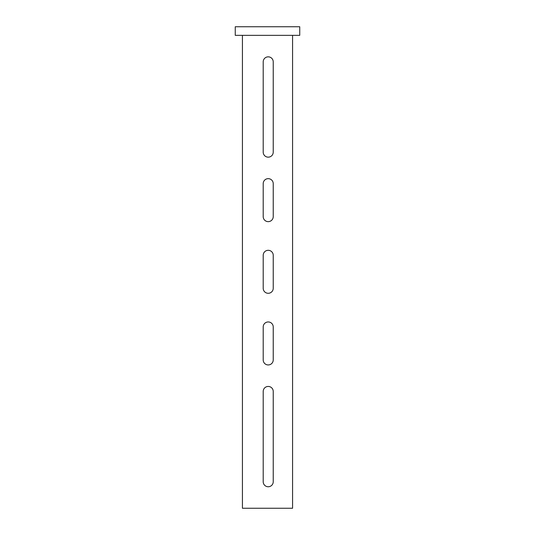 <?xml version="1.0" encoding="UTF-8"?>
<svg xmlns="http://www.w3.org/2000/svg" width="535" height="535" viewBox="0 0 535 535"><rect width="100%" height="100%" fill="white"/><g stroke="black" fill="none" stroke-linecap="round" stroke-linejoin="round"><path stroke-width="0.8" d="M268.216 293.294A5.016 5.016 0 0 0 273.231 288.278L273.231 255.322A5.016 5.016 0 0 0 268.216 250.306A5.016 5.016 0 0 0 263.2 255.322L263.2 288.278A5.016 5.016 0 0 0 268.216 293.294M268.216 364.944A5.016 5.016 0 0 0 273.231 359.928L273.231 326.972A5.016 5.016 0 0 0 268.216 321.956A5.016 5.016 0 0 0 263.2 326.972L263.2 359.928A5.016 5.016 0 0 0 268.216 364.944M268.216 486.756A5.016 5.016 0 0 0 273.231 481.741L273.231 391.459A5.016 5.016 0 0 0 268.216 386.444A5.016 5.016 0 0 0 263.2 391.459L263.2 481.741A5.016 5.016 0 0 0 268.216 486.756M268.216 157.156A5.016 5.016 0 0 0 273.231 152.141L273.231 61.859A5.016 5.016 0 0 0 268.216 56.844A5.016 5.016 0 0 0 263.2 61.859L263.2 152.141A5.016 5.016 0 0 0 268.216 157.156M268.216 221.644A5.016 5.016 0 0 0 273.231 216.628L273.231 183.665A5.016 5.016 0 0 0 268.216 178.65A5.016 5.016 0 0 0 263.2 183.665L263.2 216.628A5.016 5.016 0 0 0 268.216 221.644M299.74 35.35L299.74 26.75L235.26 26.75L235.26 35.35L299.74 35.35M292.578 35.35L292.578 508.25L242.422 508.25L242.422 35.35"/></g></svg>
